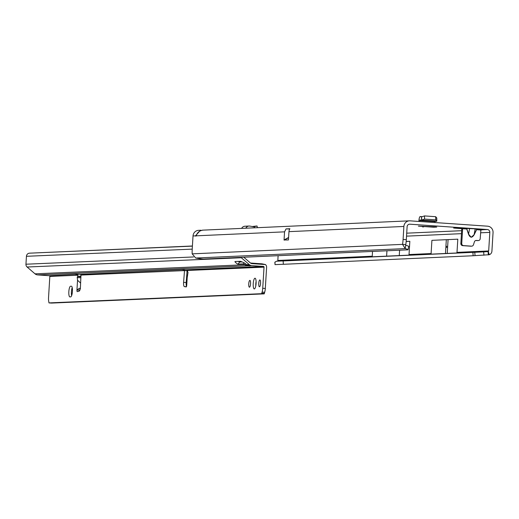 <?xml version="1.0" encoding="UTF-8"?>
<svg xmlns="http://www.w3.org/2000/svg" width="519" height="519" viewBox="0 0 519 519"><rect width="100%" height="100%" fill="white"/><g stroke="black" fill="none" stroke-linecap="round" stroke-linejoin="round"><path stroke-width="0.78" d="M422.434 226.848L423.705 226.894L422.434 226.848M467.301 228.464L475.281 228.853L467.301 228.464L466.769 229.022L467.236 228.366L458.971 227.796L453.632 228.042L461.631 228.639M466.873 228.989L468.644 234.231L471.2 237.28L474.204 234.653C472.095 238.091 470.208 237.962 468.534 234.264L466.769 229.022L462.637 228.736L462.851 228.062L458.971 227.796M446.723 247.544L446.801 246.207L446.723 247.544M202.806 230.183C199.393 230.708 197.201 232.59 196.214 235.827A4.022 1.051 93.9 0 1 195.819 236.113A4.022 1.051 93.9 0 1 195.786 236.113A4.022 1.051 93.9 0 1 195.455 235.86L196.15 235.905M489.3 254.719A4.022 3.886 -92.6 0 0 491.915 251.17L493.05 232.609A6.04 5.826 -92.6 0 0 487.601 226.187L410.068 220.841A6.04 5.826 -92.6 0 0 403.879 226.459L403.088 239.447L406.319 239.674L407.11 226.686A2.686 2.589 -92.6 0 1 409.861 224.189L487.399 229.534A2.686 2.589 -92.6 0 1 489.819 232.389L488.684 250.949A0.668 0.649 -92.6 0 1 488.249 251.54L489.3 254.719L473.14 255.75L283.368 264.301L283.121 260.96L283.802 260.888L276.536 261.213L274.979 262.101L275.025 264.638L283.361 264.262M475.281 228.853L484.817 229.573L480.944 229.307L480.192 238.688A2.011 1.94 -92.6 0 1 478.135 240.563L476.39 240.44A2.011 1.94 87.4 0 0 474.424 241.802L473.451 244.793A2.011 1.94 -92.6 0 1 471.486 246.155L463.551 245.604A2.011 1.94 -92.6 0 1 461.735 243.463L462.591 229.463L461.547 228.529M480.685 230.708L481.23 229.923L484.817 229.573M433.663 227.212L436.758 227.069L435.688 226.887L418.411 226.161L433.663 227.212A4.022 1.051 -86.1 0 0 434.15 226.784M476.442 229.093L476.591 229.703L476.442 229.093L475.157 228.944L474.126 234.607L476.513 229.651M462.637 228.736L462.591 229.463L461.852 228.587L462.319 228.834M372.532 251.43L372.24 256.198L280.5 260.337A0.668 0.649 -92.6 0 1 279.903 260.96L276.536 261.213M372.201 256.801L372.24 256.198A0.668 0.649 -92.6 0 1 371.643 256.827L408.434 255.166A0.668 0.649 87.4 0 0 409.03 254.544L409.841 241.283L406.176 241.445M288.609 237.455L284.055 239.973L284.555 231.844L286.053 228.905L289.9 228.73A6.04 5.826 87.4 0 0 288.966 231.643L403.879 226.459M193.023 235.97L195.455 235.86L200.503 230.248L198.569 230.339A6.04 5.826 87.4 0 0 193.023 235.97L192.231 248.958A13.416 3.497 -86.1 0 0 192.173 253.849L195.695 258.034A13.416 0.869 -168.8 0 0 203.753 259.039L407.577 249.847A13.416 0.869 -168.8 0 0 408.057 249.717A13.416 0.869 -168.8 0 0 405.209 248.595L405.774 244.585A13.416 3.497 -86.1 0 0 406.319 239.674M284.055 239.973L288.454 239.96L288.966 231.643M405.774 244.585L402.543 244.365A13.416 3.497 -86.1 0 0 403.088 239.447M483.916 255.225L483.669 251.877L283.121 260.96M483.669 251.877L488.081 251.572L488.327 254.92M457.81 239.175L431.912 240.342L457.81 239.175L456.999 252.377A0.668 0.649 -92.6 0 1 456.402 253.006L430.504 254.167A0.668 0.649 -92.6 0 0 431.101 253.544L431.068 254.154M371.643 256.827L279.903 260.96M280.5 260.337L277.827 260.454L278.119 255.685M431.912 240.342L431.101 253.544L409.03 254.544M201.229 230.332L200.503 230.248M473.14 255.75L472.893 252.403M475.041 255.62L474.788 252.279M386.947 250.781L386.616 256.152M399.598 250.21L399.267 255.582M488.249 251.54L456.402 253.006M277.827 260.454L277.788 261.122M406.169 241.549L409.841 241.283M195.695 258.034L405.209 248.595L402.543 244.365L192.173 253.849M408.057 249.717L408.706 246.434A13.416 0.869 -168.8 0 0 405.858 245.305M448.066 239.875L447.235 253.428M446.308 239.953L445.477 253.506M286.053 228.905L289.751 228.976M471.038 246.175A2.011 1.94 -92.6 0 1 470.61 246.194L462.669 245.643A2.011 1.94 -92.6 0 1 460.853 243.502L461.741 229.054M477.681 240.582A2.011 1.94 -92.6 0 1 477.253 240.602L475.78 240.498M457.836 227.847L461.852 228.587M469.611 228.464L468.534 234.264M241.633 228.399A4.022 3.886 -92.6 0 1 244.903 226.232L249.055 226.044A4.022 3.886 87.4 0 1 249.886 226.096L253.836 226.803A1.343 1.298 87.4 0 0 254.323 226.797L254.602 227.809M254.323 226.797L254.524 227.815M253.856 226.809L257.022 225.973L257.443 227.685M257.022 225.973L252.221 226.518M249.055 226.044A4.022 3.886 87.4 0 0 245.779 228.211M421.525 216.89L421.739 220.056L424.548 219.096L435.765 219.868L436.81 221.159L436.777 217.941L436.751 221.088L421.564 220.108L421.525 216.89A1.343 0.35 -86.1 0 1 421.422 216.942A1.343 0.35 -86.1 0 1 421.396 216.942L420.338 216.553A4.022 1.051 -86.1 0 0 420.26 216.54A4.022 1.051 -86.1 0 0 418.93 220.601L418.878 221.444M421.662 216.884L424.471 215.923L424.548 219.096M424.471 215.923L435.694 216.695L435.765 219.868M435.694 216.695L436.674 217.915M421.279 220.283L436.349 221.321A4.697 1.226 -86.1 0 0 436.44 221.341A4.697 1.226 -86.1 0 0 436.81 221.159M435 222.56L435.104 221.25M419.748 221.509L419.806 220.562L435.058 221.613M421.564 220.108A4.697 1.226 -86.1 0 1 421.188 220.29A4.697 1.226 -86.1 0 1 421.097 220.27L420.027 219.881L419.806 220.562M254.329 288.934A5.365 1.421 -86 0 0 256.075 283.595A5.365 1.421 -86 0 0 255.024 278.223A5.365 1.421 -86 0 0 254.985 278.223A5.365 1.421 -86 0 0 253.233 283.562A5.365 1.421 -86 0 0 254.284 288.934A5.365 1.421 -86 0 0 254.329 288.934M259.442 286.773A3.419 0.908 -86 0 0 260.557 283.374A3.419 0.908 -86 0 0 259.889 279.949A3.419 0.908 -86 0 0 259.863 279.949A3.419 0.908 -86 0 0 258.747 283.348A3.419 0.908 -86 0 0 259.416 286.773A3.419 0.908 -86 0 0 259.442 286.773M249.451 287.208A3.419 0.908 -86 0 0 250.567 283.809A3.419 0.908 -86 0 0 249.892 280.383A3.419 0.908 -86 0 0 249.866 280.383A3.419 0.908 -86 0 0 248.75 283.783A3.419 0.908 -86 0 0 249.418 287.208A3.419 0.908 -86 0 0 249.451 287.208M187.567 271.45L188.014 272.443L187.19 277.697M80.614 283.082L77.545 280.241L77.227 277.243L77.785 276.368L80.919 276.212M240.933 257.359A3.354 3.231 87.5 0 0 241.309 257.742L249.211 264.554A4.697 4.528 87.5 0 0 251.812 265.637L263.425 266.435A0.668 0.649 -92.5 0 1 264.028 267.149L187.839 270.451L187.275 269.731L181.754 269.64L184.154 269.932L184.31 269.562M80.289 288.402L79.271 288.376L76.955 289.978A1.68 0.441 -86 0 0 77.286 291.633A1.68 0.441 -86 0 0 77.325 291.626L79.18 291.127A4.022 1.064 -86 0 0 80.445 286.832L80.97 275.076L80.315 274.363L76.157 274.194L74.665 274.311L77 274.512L77.649 275.219L77.681 274.227M72.206 287.617A5.365 1.421 -86 0 0 71.628 295.655M256.101 281.454A5.365 1.421 -86 0 0 255.789 285.878M243.748 257.236L250.45 263.01A2.686 2.589 87.5 0 0 251.936 263.626L265.481 264.567A3.354 3.231 -92.5 0 1 266.61 267.33L265.313 288.48A5.365 1.421 94 0 1 264.664 292.281L264.223 293.864L51.556 303.077L48.974 302.901L48.728 301.344A5.365 1.421 94 0 1 48.539 297.575L49.83 276.426A0.668 0.649 87.5 0 0 49.227 275.712L37.621 274.908A4.697 4.528 -92.5 0 1 35.02 273.831L27.118 267.019A3.354 3.231 -92.5 0 1 25.95 264.216L26.437 256.302A3.354 3.231 -92.5 0 1 29.414 253.181L192.413 245.993M79.53 290.835A1.68 0.441 94 0 1 79.537 290.153L80.464 288.467M184.154 269.932L184.511 270.594L187.093 270.769L186.185 282.544A4.022 1.064 -86 0 0 186.542 286.358M265.481 264.567L262.017 263.827L250.469 263.029M70.597 286.209A5.365 1.421 -86 0 0 68.845 291.542A5.365 1.421 -86 0 0 69.896 296.913A5.365 1.421 -86 0 0 69.942 296.92L70.655 296.887A5.365 1.421 -86 0 0 72.407 291.548A5.365 1.421 -86 0 0 71.35 286.177A5.365 1.421 -86 0 0 71.311 286.177L71.596 286.274M80.97 275.076L184.511 270.594L183.603 282.362A4.022 1.064 -86 0 0 184.349 286.572L186.152 286.916A1.68 0.441 -86 0 0 186.165 286.916A1.68 0.441 -86 0 0 186.73 285.223L186.808 283.887M264.028 267.149L262.731 288.305A5.365 1.421 94 0 1 262.082 292.106L261.641 293.689L48.974 302.901M77.02 274.201L49.227 275.712M238.396 261.388A2.011 0.357 -141.3 0 0 239.661 262.05L242.126 261.939M244.631 264.722A3.691 0.662 -141.3 0 0 244.663 264.755L247.401 265.825L250.113 265.89L246.622 264.671A3.691 0.662 -141.3 0 0 243.353 262.439L240.991 261.479A5.365 0.96 -141.3 0 0 240.284 261.304L235.023 261.531A2.011 0.357 -141.3 0 0 234.945 261.563A2.011 0.357 -141.3 0 0 236.132 262.971A2.011 0.357 -141.3 0 0 238.007 264.106L243.275 263.879L244.631 264.722L245.435 263.717M245.474 263.743L244.663 264.755L35.02 273.831M183.979 269.569L80.315 274.363M37.621 274.908L247.401 265.825L247.433 265.241M187.002 269.718L187.093 270.769M264.223 293.864L261.641 293.689M77.545 280.241L76.955 289.978L79.537 290.153M79.271 288.376L80.082 288.499M487.399 229.534L482.774 229.742M461.638 230.696L406.714 233.174M409.29 224.214L409.861 224.189M474.204 234.653L476.591 229.703L480.724 229.988M196.214 235.827L284.555 231.844M408.434 255.166L430.504 254.167M488.684 250.949L456.999 252.377M406.533 236.145L461.456 233.667M480.555 232.804L489.819 232.389M284.146 240.154L288.596 237.702M460.853 243.502L461.735 243.463M462.669 245.643L463.551 245.604M470.61 246.194L471.486 246.155M475.962 240.459L476.39 240.44M477.253 240.602L478.135 240.563M422.239 216.683L420.338 216.553M80.854 277.769L77.234 277.574M186.73 285.223L187.32 275.485M77.915 274.233L77.785 276.368M49.83 276.426L77.649 275.219M187.56 271.619L187.664 269.919M249.211 264.554L246.622 264.671M241.309 257.742L27.118 267.019M244.118 262.828L243.275 263.879M239.661 262.05L238.007 264.106M263.425 266.435L187.275 269.731M251.812 265.637L249.088 265.754M25.95 264.216L193.542 256.957M192.218 249.126L26.437 256.302M192.4 246.123L29.414 253.181M186.399 286.715L184.349 286.572M186.185 282.544L183.603 282.362M264.307 293.391L261.725 293.216M264.664 292.281L262.082 292.106M265.313 288.48L262.731 288.305M251.936 263.626L250.515 263.068M80.899 276.763L77.435 276.575M202.241 230.17L409.426 220.834M274.849 262.238L275.025 264.638M470.824 246.194L471.7 246.155M477.467 240.602L478.349 240.563M483.533 229.651L484.006 229.612M421.188 220.29L436.44 221.341M422.265 216.676L420.26 216.54M186.671 284.14L187.125 276.731M187.443 271.508L187.547 269.828"/></g></svg>
